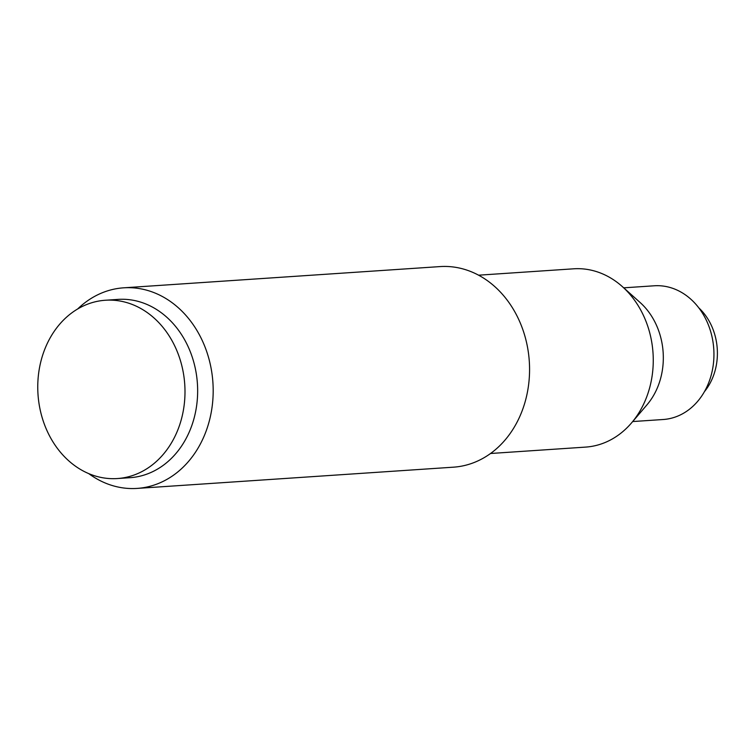 <?xml version="1.0" encoding="UTF-8"?>
<svg xmlns="http://www.w3.org/2000/svg" width="755" height="755" viewBox="0 0 755 755"><rect width="100%" height="100%" fill="white"/><g stroke="black" fill="none" stroke-linecap="round" stroke-linejoin="round"><path stroke-width="1.13" d="M151.868 465.231A89.345 73.546 -93.8 0 0 180.983 362.532A89.345 73.546 -93.8 0 0 105.389 300.245A89.345 73.546 -93.8 0 0 70.885 313.561A89.345 73.546 -93.8 0 0 41.77 416.26A89.345 73.546 -93.8 0 0 117.365 478.547A89.345 73.546 -93.8 0 0 151.868 465.231M117.365 478.547L130.02 477.698A89.345 73.546 -93.8 0 0 164.524 464.372A89.345 73.546 -93.8 0 0 193.639 361.673A89.345 73.546 -93.8 0 0 118.044 299.395L105.389 300.245M88.722 473.602A100.519 82.739 -93.8 0 0 137.089 488.409A100.519 82.739 -93.8 0 0 175.906 473.432A100.519 82.739 -93.8 0 0 208.673 357.898A100.519 82.739 -93.8 0 0 123.622 287.825A100.519 82.739 -93.8 0 0 84.805 302.812A100.519 82.739 -93.8 0 0 77.671 308.974M123.622 287.825L440.014 266.591A100.519 82.739 86.2 0 1 525.055 336.655A100.519 82.739 86.2 0 1 492.298 452.188A100.519 82.739 86.2 0 1 453.481 467.175L137.089 488.409M490.552 453.491L585.616 447.102A89.345 73.546 -93.8 0 0 620.119 433.785A89.345 73.546 -93.8 0 0 631.491 422.96A89.345 73.546 -93.8 0 0 622.337 286.598A89.345 73.546 -93.8 0 0 573.649 268.808L478.585 275.188M622.337 286.598L640.136 302.529A67.016 55.162 86.2 0 1 646.997 404.803L631.491 422.96M623.715 287.834L654.245 285.786A67.016 55.162 86.2 0 1 710.936 332.493A67.016 55.162 86.2 0 1 689.098 409.521A67.016 55.162 86.2 0 1 663.22 419.506L632.69 421.554M698.809 307.87A55.842 45.97 86.2 0 1 704.434 391.656"/></g></svg>

